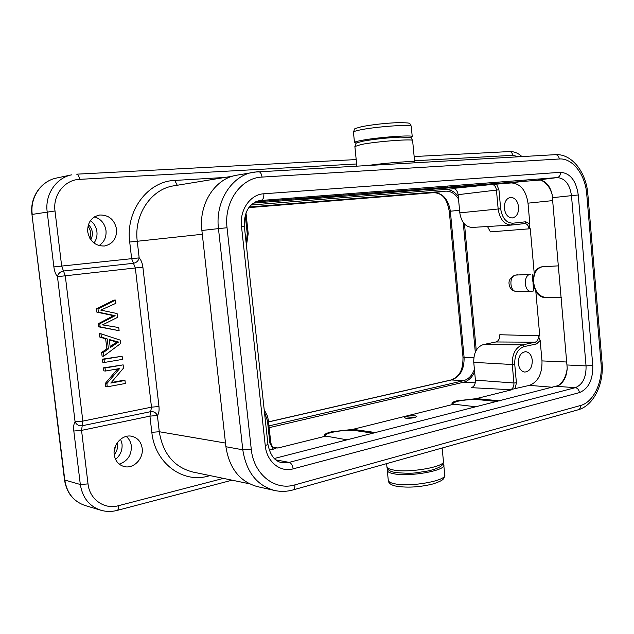<?xml version="1.0" encoding="UTF-8"?>
<svg xmlns="http://www.w3.org/2000/svg" width="634" height="634" viewBox="0 0 634 634"><rect width="100%" height="100%" fill="white"/><g stroke="black" fill="none" stroke-linecap="round" stroke-linejoin="round"><path stroke-width="0.95" d="M255.439 201.874L540.548 180.064C546.302 181.546 550.161 186.341 552.119 194.456L567.216 368.172C566.693 376.493 563.808 382.278 558.546 385.52L274.276 458.501M567.216 368.172C566.265 376.025 563.38 381.811 558.546 385.52M540.548 180.064C545.961 182.156 549.821 186.959 552.119 194.456M552.785 387.279L529.453 385.369C538.1 381.906 542.276 373.759 541.983 360.912L540.168 340.482L538.52 336.472L539.756 335.79L535.841 291.6L532.996 282.93L533.709 290.951L531.102 291.339C524.001 291.846 523.153 275.045 530.254 274.387L515.727 275.077L530.254 274.387M268.38 420.445L270.766 442.58C271.724 446.201 273.151 447.984 275.045 447.929L276.147 447.953L273.262 449.189L269.212 450.195M276.147 447.953L278.049 447.992L325.836 436.089L324.6 435.249C324.243 434.274 326.518 433.141 331.431 431.833L352.583 429.424L355.793 429.717L355.888 430.684C348.47 429.915 340.268 430.526 331.273 432.507C327.532 433.49 325.361 434.496 324.759 435.51M347.218 439.845L325.836 436.089M375.621 432.578L355.793 429.717M352.583 429.424L453.873 404.191L451.947 403.295C451.622 402.622 453.223 401.813 456.765 400.862L475.976 398.691L479.209 398.873L479.288 399.753C471.997 399.254 464.571 399.8 457.003 401.393L456.765 400.862M476.34 406.83L453.873 404.191M405.792 418.202C411.561 418.385 415.246 417.782 416.847 416.403L415.27 415.825C409.524 415.642 405.847 416.245 404.254 417.624L405.792 418.202M499.703 400.854L479.209 398.873M475.976 398.691L511.725 389.783L510.949 389.545C513.049 388.365 514.039 386.185 513.936 383.007L516.409 382.801L514.737 364.304C514.554 354.826 517.645 348.938 523.985 346.632L536.578 343.913L540.168 340.482M529.453 385.369L510.949 389.545M383.586 192.57L394.895 191.516L383.586 192.57M415.5 417.315L405.871 418.21M511.876 225.03L524.595 223.588L511.329 225.078L472.14 227.432C465.435 226.964 461.322 222.106 459.809 212.866L498.158 208.99L496.438 190.042C495.962 186.84 494.591 184.993 492.309 184.502L511.313 182.933C520.451 183.559 526.014 190.303 528.003 203.165L529.85 223.984C529.77 226.441 529.461 227.82 528.914 228.137L530.27 228.747L534.224 273.325C536.007 269.521 538.615 267.342 542.046 266.787L558.514 265.852M492.309 184.502L431.596 189.281L447.604 186.975M471.522 185.128L456.226 187.244M433.442 189.027L307.308 199.116L300.056 199.552L314.527 197.293M343.636 195.034L328.856 197.206M301.205 199.369L253.331 203.118M561.272 297.615L545.517 297.663C541.682 297.56 538.456 295.547 535.841 291.6M518.35 363.472C519.072 368.592 521.211 371.453 524.778 372.063C529.762 371.429 532.259 367.506 532.283 360.286C531.546 355.048 529.327 352.179 525.634 351.672C520.783 352.449 518.35 356.387 518.35 363.472M504.355 208.372C505.33 214.514 507.985 217.708 512.296 217.961C516.623 216.971 518.723 213.301 518.596 206.969C517.598 200.693 514.871 197.499 510.425 197.38C506.241 198.497 504.212 202.159 504.355 208.372M511.725 389.783L471.371 387.667C474.153 386.605 475.5 384.093 475.413 380.138L473.756 362.355C473.574 352.805 476.792 346.877 483.401 344.555L495.923 341.972C498.593 341.029 499.885 338.611 499.806 334.736L539.756 335.79M459.809 212.866L458.105 194.67C457.447 190.699 455.656 188.623 452.716 188.457L493.062 184.359M530.27 228.747L490.407 231.886L487.514 226.512M474.652 371.928C472.021 377.547 468.328 380.994 463.565 382.254L269.157 427.673M454.309 188.694L251.032 205.028M445.433 189.59C450.354 189.352 454.633 191.626 458.271 196.389M476.245 350.277L464.492 224.024M475.302 352.155L463.224 222.471M473.82 357.75L464.088 357.299L450.362 211.233C448.404 199.33 442.928 193.132 433.925 192.625L445.575 191.167C450.726 190.969 455.038 193.568 458.509 198.981M445.575 191.167L249.273 207.001M268.967 425.905L463.422 380.725L451.21 379.932L268.531 421.856M474.414 369.408C472.061 375.582 468.391 379.354 463.422 380.725M114.112 451.884L115.792 445.242M87.983 226.156C90.725 229.944 91.359 234.009 89.885 238.336M88.451 224.523C92.715 229.159 93.507 234.247 90.836 239.787M93.975 243.02C96.376 239.763 97.359 236.022 96.931 231.814C96.289 227.154 94.133 223.414 90.472 220.592M87.698 231.782C89.83 241.411 95.425 246.151 104.475 246.008C112.82 244.05 116.846 238.463 116.561 229.246C114.485 219.61 108.858 214.863 99.673 215.005C91.407 216.971 87.413 222.558 87.698 231.782M114.207 454.673C115.261 461.061 118.645 465.039 124.351 466.6C133.679 469.009 143.728 458.548 142.174 448.293C141.144 441.874 137.737 437.88 131.951 436.319C122.79 433.949 112.638 444.307 114.207 454.673C117.163 451.123 118.162 447.176 117.195 442.817M115.515 459.325C120.349 455.355 122.52 450.267 122.037 444.046L120.611 439.18M232.575 176.189L174.096 185.778C151.328 188.853 133.711 214.609 137.253 241.269L129.708 242.022L131.642 258.632L133.465 263.292C136.524 262.658 138.426 260.859 139.171 257.887L53.874 266.898L47.17 211.78C44.784 194.487 56.18 177.734 71.848 174.802L56.719 177.995C41.178 180.904 29.869 197.396 32.239 214.395L55 210.963L61.672 266.129L63.503 271.003C60.167 271.685 58.154 273.571 57.464 276.67L135.335 267.968L133.465 263.292L63.503 271.003L65.294 275.901L82.84 421.103L151.478 407.163L135.335 267.968L142.896 267.231C142.341 263.055 141.097 259.94 139.171 257.887L137.253 241.269L202.301 234.271L201.881 230.491C198.513 204.029 215.029 178.519 236.641 175.214L258.292 171.584C260.257 171.766 261.517 173.597 262.064 177.084C241.055 177.686 223.747 201.969 227.043 227.749L251.254 449.134C253.56 474.287 274.926 491.081 294.873 484.883L580.538 405.498C580.617 407.789 579.833 409.215 578.176 409.786L293.067 489.916M249.455 483.79L192.736 472.005C174.073 467.123 162.922 453.698 159.277 431.73L157.398 415.5C155.988 412.631 153.745 411.347 150.686 411.656L149.933 416.126L157.398 415.5C158.817 413.78 159.348 410.784 158.975 406.529L142.896 267.231M210.092 475.611L208.063 476.134C182.513 483.512 154.807 462.994 151.819 432.34L159.277 431.73L225.498 443.055L225.91 446.732C229.318 468.36 239.795 481.65 257.333 486.595L274.554 490.478C256.833 485.478 246.246 471.918 242.79 449.799L218.468 228.612L201.881 230.491M356.49 143.133L354.477 142.476C354.715 141.976 356.823 141.334 360.786 140.55C376.525 137.316 414.691 134.559 412.251 136.778L410.388 137.665M115.515 300.08L113.946 300.104L96.455 308.893L96.844 312.142L113.565 315.677L98.222 323.752L98.587 326.819L119.121 330.694L118.748 327.532L102.518 324.901L117.552 317.357L117.1 313.553L100.766 310.097L115.895 303.314L115.515 300.08L98.001 308.885L98.389 312.142L115.134 315.684L99.768 323.784L100.132 326.851L119.121 330.694M100.957 333.769L99.411 333.714L99.807 337.082L105.664 338.857L106.845 348.827L101.646 352.504L102.074 356.11L103.627 356.221L120.626 343.517L120.23 340.133L100.957 333.769L101.361 337.145L107.225 338.921L108.406 348.922L103.199 352.607L103.627 356.221M122.124 356.253L102.439 359.169L102.811 362.331L104.364 362.458L122.489 359.383L122.124 356.253L103.992 359.288L104.364 362.458M123.139 364.875L103.469 367.863L103.833 370.89L105.387 371.041L119.644 368.544L106.877 383.578L107.265 386.819L125.326 383.483L124.977 380.487L110.823 383.079L123.511 368.085L123.139 364.875L105.022 368.005L105.387 371.041M117.655 368.893L105.315 383.404L105.704 386.629L107.265 386.819M124.977 380.487L123.384 380.313L111.283 382.524M109.349 339.975L116.957 341.98L110.126 346.536M64.51 479.946L80.32 484.503L73.821 431.025L81.548 430.383L82.214 425.747C78.878 426.096 76.5 424.764 75.074 421.753L82.84 421.103L82.214 425.747L150.686 411.656L151.478 407.163L158.975 406.529M109.294 339.531L118.526 342.051L110.253 347.622L109.294 339.531M96.455 308.893L98.001 308.885M96.844 312.142L98.389 312.142M98.587 326.819L100.132 326.851M98.222 323.752L99.768 323.784M113.565 315.677L115.134 315.684M99.807 337.082L101.361 337.145M101.646 352.504L103.199 352.607M106.845 348.827L108.406 348.922M105.664 338.857L107.225 338.921M116.957 341.98L118.526 342.051M102.439 359.169L103.992 359.288M103.469 367.863L105.022 368.005M105.315 383.404L106.877 383.578M443.007 463.723L443.76 464.785C446.875 470.317 410 477.109 393.983 473.796C389.95 473.051 387.731 471.997 387.311 470.618L387.794 468.954M532.211 274.086L532.925 282.114L534.224 273.325M517.479 274.791L517.923 274.736M561.264 297.473L546.302 297.52C539.272 296.775 535.08 291.87 533.733 282.812L533.662 281.995C533.456 273.484 536.332 268.412 542.292 266.755M306.46 198.529L307.308 199.116M307.014 198.49L329.26 196.152M436.691 188.972L436.794 188.52M439.338 188.155L456.639 186.277M497.183 401.496L479.288 399.753M457.003 401.393L452.097 403.525M331.431 431.833L331.273 432.507M373.196 433.204L355.888 430.684M263.847 193.774C264.029 197.475 263.134 199.655 261.153 200.304L260.059 200.431C249.265 203.126 244.027 211.701 244.336 226.164L241.499 226.401C239.414 209.957 250.319 194.353 263.847 193.774L560.44 172.297C570.204 173.082 576.148 180.642 578.263 194.971L592.766 365.342C593.091 379.615 588.637 388.697 579.428 392.612L293.17 468.851C280.252 472.687 266.716 461.742 265.258 445.694L241.499 226.401M538.321 179.945L557.183 177.591L259.037 200.613M567.129 364.978L586.046 365.905L592.766 365.342M579.428 392.612C578.953 389.744 577.598 388.095 575.347 387.659C582.733 384.569 586.299 377.325 586.046 365.905L571.48 195.652L552.586 197.665M275.901 459.904L289.152 462.376L575.347 387.659L556.43 386.344M566.867 362.014L541.983 360.912M526.244 180.88L511.313 182.933M552.84 200.59L528.003 203.165M515.07 388.951L516.409 382.801M264.465 412.227L267.453 420.841L269.854 443.039L273.262 449.189M529.85 223.984L525.729 221.773L512.914 223.2C506.289 223.002 502.199 218.183 500.654 208.737L498.942 189.788L496.509 184.09M245.231 215.124L247.244 233.74L246.182 243.242M475.262 382.809L463.565 382.254M459.563 210.274L449.292 211.344L462.986 357.029M268.539 421.951L451.709 379.901C460.244 376.731 464.373 369.194 464.088 357.299L462.994 357.069C463.01 366.959 461.489 375.93 451.21 379.932M449.292 211.344C447.271 201.628 444.846 193.584 433.854 192.633L248.797 207.627L433.767 192.641M99.015 245.588C104.174 242.188 106.504 237.203 106.005 230.633C104.824 223.588 101.004 218.992 94.537 216.828M356.633 163.976L79.575 179.359C64.708 179.794 52.725 194.907 55 210.963M518.715 156.749L512.676 155.322L414.557 160.767M129.708 242.022C125.461 210.734 147.888 181.189 174.77 180.436L224.848 177.457M223.422 478.385L118.431 505.71C104.341 509.76 89.6 499.465 88.023 483.908L81.548 430.383L149.933 416.126L151.819 432.34M119.224 464.128C127.561 461.235 131.603 455.188 131.341 445.971C130.818 441.977 129.106 438.791 126.206 436.422M225.498 443.055L202.301 234.271M225.91 446.732L242.79 449.799L251.254 449.134M580.538 405.498C593.4 402.257 602.902 382.278 601.04 363.314L602.086 362.783L587.845 194.091L586.743 194.178C585.372 174.683 572.573 157.842 559.291 158.991L262.064 177.084M601.04 363.314L586.743 194.178M294.873 484.883C295.072 487.72 294.422 489.408 292.932 489.955C286.806 491.651 280.68 491.826 274.554 490.478M208 475.183L208.063 476.134M177.266 185.255L174.77 180.436M559.291 158.991C558.855 156.218 557.571 154.767 555.432 154.656C572.09 153.531 586.307 172.646 587.845 194.083M227.043 227.749L218.468 228.612C215.053 201.533 231.775 175.475 253.624 172.139L555.432 154.656M353.463 132.284L353.439 132.102C353.677 131.539 355.777 130.842 359.74 130.01C375.463 126.57 413.669 123.939 411.252 126.412L412.235 136.603M369.693 165.236C388.111 162.676 416.609 160.648 414.668 161.995L414.66 162.676M354.882 146.517L361.182 144.497C376.921 141.35 415.072 138.537 412.623 140.661L414.66 161.876M512.676 155.322C512.296 152.929 511.226 151.677 509.459 151.566L509.276 151.581M79.575 179.359C79.06 176.109 78.093 174.382 76.666 174.176L356.189 159.57M73.821 431.025C73.37 426.817 73.79 423.718 75.074 421.753L57.464 276.67C55.657 274.467 54.453 271.209 53.874 266.898M88.023 483.908L80.32 484.503C82.46 497.706 89.291 506.281 100.83 510.227L85.186 505.544C73.726 501.621 66.942 493.165 64.819 480.176L31.962 214.466C29.592 197.523 40.956 180.959 56.719 177.995M31.962 214.474L64.517 479.978C66.633 493.006 73.528 501.534 85.186 505.544M118.431 505.71C118.677 508.413 118.249 509.982 117.147 510.418C111.608 511.844 106.171 511.781 100.83 510.227M111.536 316.723L113.098 316.731M111.362 315.272L112.931 315.288M113.359 341.243L114.928 341.314M113.415 344.254L114.984 344.333M443.808 465.293L444.711 474.684C447.85 480.445 411.006 487.348 394.982 483.845C390.956 483.06 388.729 481.951 388.301 480.524L388.254 480.025M386.891 466.434L386.938 466.901C387.358 468.257 389.577 469.295 393.603 470.024C409.619 473.257 446.51 466.513 443.404 461.069L442.152 448.016M265.258 445.694L267.936 444.355C270.203 455.41 274.894 461.504 281.995 462.646L289.152 462.376C291.244 463.113 292.583 465.269 293.17 468.851M578.263 194.971L571.48 195.652C569.768 184.201 565.005 178.178 557.183 177.591C559.378 177.021 560.464 175.261 560.44 172.297M278.049 447.992L273.42 447.342M475.413 380.138L513.936 383.007L512.256 364.51L514.737 364.304M473.756 362.355L512.256 364.51C512.066 353.978 515.497 347.44 522.551 344.888L523.985 346.632M483.401 344.555L522.551 344.888L535.144 342.194L536.578 343.913M538.52 336.472C538.361 339.586 537.236 341.496 535.144 342.194L495.923 341.972M264.188 409.683L267.524 416.237L268.372 420.421L267.453 420.841M270.766 442.58L269.854 443.039M245.968 212.905L248.211 233.645L247.244 233.74M532.925 282.114L533.662 281.995M533.733 282.812L532.996 282.93M546.302 297.52L545.517 297.663M516.559 291.45C513.318 291.252 511.028 289.635 509.696 286.616C509.316 284.928 506.55 279 515.442 275.108L515.727 275.077C508.785 275.719 509.617 291.941 516.559 291.45L531.102 291.339M331.954 195.938L332.042 196.77M459.381 186.063L459.452 186.816M498.942 189.788L458.105 194.67M512.914 223.2L511.329 225.078C504.173 224.547 499.782 219.182 498.158 208.99L500.654 208.737M528.914 228.137C528.233 225.205 526.846 223.683 524.738 223.58L525.729 221.773M578.327 409.738C593.899 405.475 604.02 383.562 602.094 362.838M354.477 142.476L353.439 132.102C355.492 127.854 351.965 129.55 361.618 126.681C372.832 124.557 385.107 123.194 398.429 122.608C411.3 122.996 409.318 122.584 411.236 126.214M356.831 165.965L354.866 146.367C357.196 141.85 353.241 143.934 363.108 141.144C374.488 139.147 386.843 137.808 400.173 137.126C412.718 137.467 410.356 136.603 412.607 140.502M521.901 156.566C518.216 153.087 514.071 151.423 509.459 151.566L414.145 156.543M117.219 510.394L232.084 480.184M387.311 470.618L388.301 480.524C388.483 483.354 391.329 485.279 396.821 486.31C408.336 487.918 420.58 487.078 433.553 483.805C444.22 480.009 443.824 479.082 444.759 475.223M443.451 461.576C443.538 463.581 442.445 465.293 440.17 466.711C437.024 468.463 432.943 469.889 427.926 470.991L416.562 472.726C412.346 473.471 405.324 473.4 395.489 472.512C389.965 471.577 387.12 469.715 386.938 466.901L386.613 463.628M267.936 444.355L244.336 226.172M248.211 233.645L246.436 245.604M515.442 275.108L517.637 274.768"/></g></svg>
